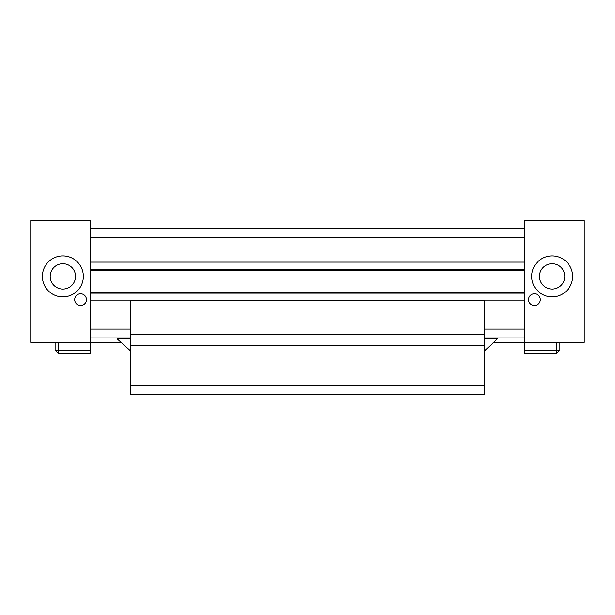 <?xml version="1.0" encoding="UTF-8"?>
<svg xmlns="http://www.w3.org/2000/svg" width="615" height="615" viewBox="0 0 615 615"><rect width="100%" height="100%" fill="white"/><g stroke="black" fill="none" stroke-linecap="round" stroke-linejoin="round"><path stroke-width="0.92" d="M90.528 337.943L130.38 337.943M484.62 337.943L524.472 337.943M524.472 329.087L484.62 329.087M130.38 329.087L90.528 329.087M90.528 237.206L524.472 237.206M524.472 228.35L90.528 228.35M90.528 262.113L524.472 262.113M90.528 350.12L90.528 353.44L58.425 353.44L55.104 350.12L90.528 350.12L90.528 342.371L121.032 342.371M524.472 350.12L524.472 353.44L556.575 353.44L556.575 350.12L524.472 350.12L524.472 220.601L584.25 220.601L584.25 342.371L493.968 342.371M86.431 299.643A5.866 5.866 0 0 1 77.628 304.725A5.866 5.866 0 0 1 77.628 294.562A5.866 5.866 0 0 1 86.431 299.643M75.522 276.396A12.669 12.669 0 0 1 56.519 287.366A12.669 12.669 0 0 1 56.519 265.419A12.669 12.669 0 0 1 75.522 276.396M83.333 276.396A20.48 20.48 0 0 1 52.613 294.131A20.48 20.48 0 0 1 52.613 258.661A20.48 20.48 0 0 1 83.333 276.396M30.75 342.371L30.75 220.601L90.528 220.601L90.528 342.371L30.75 342.371M58.425 353.44L58.425 342.371M55.104 350.12L55.104 342.371M528.569 299.643A5.866 5.866 0 0 1 537.372 294.562A5.866 5.866 0 0 1 537.372 304.725A5.866 5.866 0 0 1 528.569 299.643M539.478 276.396A12.669 12.669 0 0 1 558.482 265.419A12.669 12.669 0 0 1 558.482 287.366A12.669 12.669 0 0 1 539.478 276.396M531.668 276.396A20.48 20.48 0 0 1 562.387 258.661A20.48 20.48 0 0 1 562.387 294.131A20.48 20.48 0 0 1 531.668 276.396M556.575 353.44L559.896 350.12L556.575 350.12L556.575 342.371M559.896 350.12L559.896 342.371M524.472 292.555L90.528 292.555M524.472 270.416L90.528 270.416M524.472 269.824L90.528 269.824M524.472 300.858L484.62 300.858M130.38 300.858L90.528 300.858M524.472 293.147L90.528 293.147M484.62 338.388L497.904 338.388L484.62 350.788M130.38 350.788L117.096 338.827L117.096 338.388L130.38 338.388M130.38 385.543L130.38 394.399L484.62 394.399L484.62 385.543L130.38 385.543L130.38 300.305L484.62 300.305L484.62 334.399L130.38 334.399M484.62 385.543L484.62 345.469L130.38 345.469M484.62 345.469L484.62 334.399"/></g></svg>

